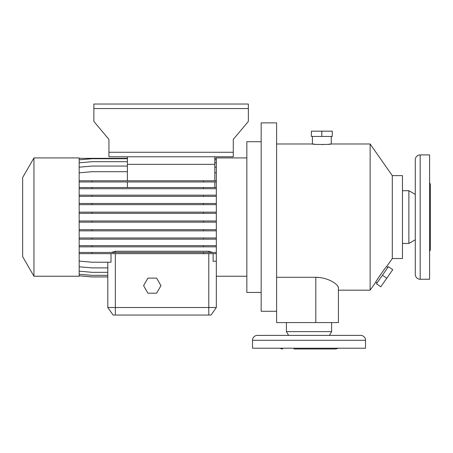 <?xml version="1.0" encoding="UTF-8"?>
<svg xmlns="http://www.w3.org/2000/svg" width="453" height="453" viewBox="0 0 453 453"><rect width="100%" height="100%" fill="white"/><g stroke="black" fill="none" stroke-linecap="round" stroke-linejoin="round"><path stroke-width="0.68" d="M147.921 278.119L143.567 285.656L147.921 293.193L156.619 293.193L160.974 285.656L156.619 278.119L147.921 278.119L143.567 285.656L147.921 293.193L156.619 293.193L160.974 285.656L156.619 278.119L147.921 278.119M252.497 340.294L252.497 348.21L365.543 348.21L365.543 340.294A4.898 4.898 0 0 0 360.639 335.396L257.4 335.396A4.898 4.898 0 0 0 252.497 340.294L365.543 340.294M329.45 335.396L331.63 331.63L331.63 322.587M288.589 335.396L286.409 331.63L331.63 331.63M286.409 331.63L286.409 322.587M293.946 348.963L335.396 348.963A4.524 4.524 0 0 0 337.893 348.21M282.644 348.963A4.524 4.524 0 0 1 280.147 348.21M392.292 175.634L392.292 258.527L386.613 266.636C386.5 265.843 375.135 282.304 375.809 282.072L370.129 290.18L370.129 143.98L392.292 175.634L402.468 175.634L402.468 258.527L392.292 258.527M337.91 286.279L338.408 287.712L338.408 322.587L338.408 290.18L370.129 290.18M328.199 144.309L331.251 143.98L370.129 143.98M331.251 136.444L331.251 143.98C331.839 144.643 311.84 144.643 312.411 143.98L312.411 136.444M276.613 143.98L312.411 143.98L315.175 144.286M276.613 277.293L315.803 277.293L320.39 277.615M338.408 287.712C338.493 284.744 328.668 277.395 315.803 277.293L315.803 322.587L338.408 322.587M315.803 322.587L276.613 322.587L276.613 122.882L261.166 122.882L261.166 311.279L276.613 311.279M261.166 141.721L246.845 141.721L246.845 292.44L261.166 292.44M246.845 157.921L216.324 157.921L216.324 276.239L246.845 276.239M33.952 157.921L33.952 276.239L79.173 276.239L79.173 157.921L33.952 157.921L22.65 177.502L22.65 256.658L33.952 276.239M375.809 282.072L377.043 282.932M386.613 266.636L387.847 267.502M415.276 159.807A4.898 4.898 0 0 1 420.174 154.909L420.174 279.252A4.898 4.898 0 0 1 415.276 274.354L415.276 159.807L415.276 194.399L408.872 190.702L408.872 243.454L415.276 239.756L415.276 243.227M420.174 279.252L429.597 279.252L429.597 154.909L420.174 154.909M429.597 251.421A4.524 4.524 0 0 0 430.35 248.918L430.35 185.237A4.524 4.524 0 0 0 429.597 182.74M402.468 243.454L408.872 243.454M402.468 190.702L408.872 190.702M430.35 198.238L430.35 235.922M415.276 274.354L415.276 250.384M321.828 136.444L311.392 136.444L311.392 131.172L332.27 131.172L332.27 136.444L321.828 136.444L321.828 131.172M321.953 144.592L322.87 144.581M382.445 275.22L388.436 266.664L392.757 269.694L380.78 286.794L376.46 283.771L382.445 275.22L386.766 278.244M377.23 279.688L379.801 275.645M383.147 270.911L383.425 270.549M93.867 108.561L93.867 121.432L108.935 139.394L108.935 156.789L233.284 156.789L233.284 139.394L248.357 121.432L248.357 104.037L93.867 104.037L93.867 108.561L248.357 108.561M108.935 152.27L233.284 152.27M127.401 187.531L127.401 181.959M214.818 187.531L214.818 181.959M127.401 180.775L127.401 156.789M214.818 180.775L214.818 156.789M214.818 164.326L127.401 164.326M79.173 158.352L127.401 158.301M214.818 158.301L216.324 158.352M79.173 203.459L203.408 203.459L203.408 204.643L216.324 204.643M203.408 203.459L216.324 203.459M92.089 203.459L92.089 204.643L203.408 204.643M79.173 204.643L92.089 204.643M79.173 237.989L203.408 237.989L203.408 239.173L216.324 239.173M203.408 237.989L216.324 237.989M92.089 237.989L92.089 239.173L203.408 239.173M79.173 239.173L92.089 239.173M79.173 274.224L92.089 275.35L107.808 275.35M214.818 159.716L216.324 159.847M79.173 159.847L92.089 158.714L127.401 158.714M79.173 180.775L203.408 180.775L203.408 181.959L216.324 181.959M203.408 180.775L216.324 180.775M92.089 180.775L92.089 181.959L203.408 181.959M79.173 181.959L92.089 181.959M79.173 212.151L203.408 212.151L203.408 213.335L216.324 213.335M203.408 212.151L216.324 212.151M92.089 212.151L92.089 213.335L203.408 213.335M79.173 213.335L92.089 213.335M79.173 245.656L203.408 245.656L203.408 246.84L216.324 246.84M203.408 245.656L216.324 245.656M92.089 245.656L92.089 246.84L203.408 246.84M79.173 246.84L92.089 246.84M79.173 275.809L92.089 276.942L107.808 276.942L107.808 307.513L216.324 307.513L211.047 315.05L113.086 315.05L107.808 307.513L107.808 262.219M213.125 253.64L213.125 261.364L216.324 261.087M79.173 261.087L92.089 262.219L111.008 262.219L111.008 253.64M79.173 229.677L203.408 229.677L203.408 230.86L216.324 230.86M203.408 229.677L216.324 229.677M92.089 229.677L92.089 230.86L203.408 230.86M79.173 230.86L92.089 230.86M79.173 195.175L203.408 195.175L203.408 196.359L216.324 196.359M203.408 195.175L216.324 195.175M92.089 195.175L92.089 196.359L203.408 196.359M79.173 196.359L92.089 196.359M214.818 167.061L216.324 167.191M79.173 167.191L92.089 166.064L127.401 166.064M79.173 275.775L92.089 276.908L107.808 276.908M79.173 266.766L92.089 267.893L107.808 267.893M79.173 252.457L203.408 252.457L203.408 253.64L216.324 253.64M203.408 252.457L216.324 252.457M79.173 253.64L203.408 253.64M92.089 252.457L92.089 253.64M79.173 220.979L203.408 220.979L203.408 222.163L216.324 222.163M203.408 220.979L216.324 220.979M92.089 220.979L92.089 222.163L203.408 222.163M79.173 222.163L92.089 222.163M79.173 187.531L203.408 187.531L203.408 188.714L216.324 188.714M203.408 187.531L216.324 187.531M92.089 187.531L92.089 188.714L203.408 188.714M79.173 188.714L92.089 188.714M214.818 172.689L216.324 172.82M79.173 172.82L92.089 171.693L127.401 171.693M79.173 271.188L92.089 272.315L107.808 272.315M214.818 162.689L216.324 162.825M79.173 162.825L92.089 161.693L127.401 161.693M216.324 307.513L216.324 267.983M328 279.603L328.651 279.863M335.82 284.025L336.687 284.812M212.757 252.457L208.788 251.251L115.345 251.251L111.376 252.457M335.396 348.963L324.093 348.963M208.788 253.64L208.788 315.05M115.345 315.05L115.345 253.64M115.345 252.457L115.345 251.251M208.788 252.457L208.788 251.251"/></g></svg>
